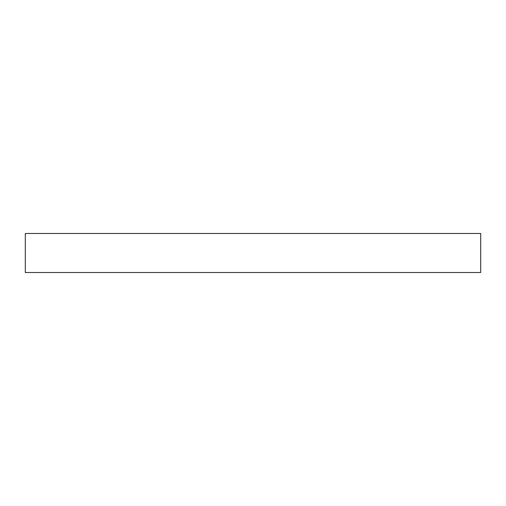 <?xml version="1.0" encoding="UTF-8"?>
<svg xmlns="http://www.w3.org/2000/svg" width="506" height="506" viewBox="0 0 506 506"><rect width="100%" height="100%" fill="white"/><g stroke="black" fill="none" stroke-linecap="round" stroke-linejoin="round"><path stroke-width="0.76" d="M25.3 272.519L25.3 233.481L480.7 233.481L480.7 272.519L25.3 272.519"/></g></svg>
